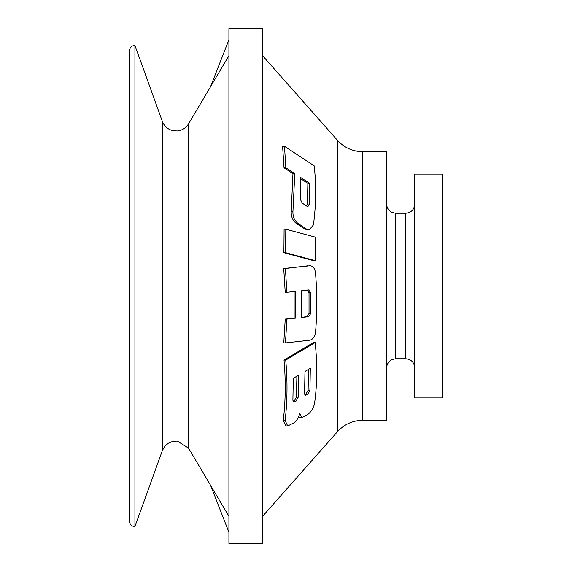 <?xml version="1.0" encoding="UTF-8"?>
<svg xmlns="http://www.w3.org/2000/svg" width="572" height="572" viewBox="0 0 572 572"><rect width="100%" height="100%" fill="white"/><g stroke="black" fill="none" stroke-linecap="round" stroke-linejoin="round"><path stroke-width="0.86" d="M292.957 211.268C292.678 216.323 294.28 220.306 297.747 223.223L306.47 229.065L309.116 229.958L313.442 224.903C316.18 204.218 316.409 184.513 314.142 165.78L284.498 146.31L285.85 167.803L294.787 173.645L292.957 211.268L291.227 211.268C290.955 216.323 292.557 220.306 296.031 223.223L304.754 229.065L309.116 229.958M284.498 146.31L282.611 146.31L284.034 167.803L292.971 173.645L294.787 173.645M292.971 173.645L291.227 211.268M309.166 204.883L307.879 206.563L307 206.27L302.08 203.024L300.286 199.042L300.75 177.542L309.688 183.383L309.166 204.883L307.407 204.883L307.865 183.383L309.688 183.383M300.772 178.75L307.865 183.383M315.193 260.668L315.465 237.18L285.807 229.186L285.585 252.681L315.193 260.668L313.506 260.668L283.898 252.681L285.585 252.681M285.135 420.491L287.709 425.94L293.822 422.887C297.018 420.463 298.984 417.202 299.714 413.098L301.766 417.632L307.486 414.7C311.34 411.783 313.713 407.865 314.621 402.953C317.26 383.783 317.439 363.649 315.151 342.549L285.75 360.088C287.609 381.038 287.409 401.172 285.135 420.491L283.262 420.491L285.807 425.94L287.709 425.94M296.096 401.036L293.951 402.087L292.9 400.278L293.293 378.314L298.641 375.153L298.248 397.118L296.096 401.036L294.265 401.036L292.878 401.851M307.772 394.137L305.627 395.188L304.583 393.379L304.976 371.414L310.324 368.254L309.931 390.218L307.772 394.137L305.934 394.137L304.554 394.952M228.922 55.67L210.546 86.679L228.922 39.79M228.922 516.33L210.546 485.321L228.922 532.21M362.669 151.702L362.669 420.298L386.722 420.298L386.722 151.702L362.669 151.702C352.674 151.523 344.294 147.748 337.53 140.383L262.498 55.606M414.7 397.912L414.7 174.088L442.678 174.088L442.678 397.912L414.7 397.912M285.807 229.186L284.098 229.186L283.898 252.681M286.894 292.321L285.221 292.321L283.733 268.511L309.874 265.773C312.898 265.88 314.764 268.175 315.479 272.665C317.217 292.649 317.238 312.491 315.544 332.189C314.857 336.708 312.991 339.368 309.938 340.176L285.471 342.921L286.922 319.112L295.817 318.125L295.781 291.334L286.894 292.321L285.414 268.511L308.194 265.773M285.471 342.921L283.769 342.921L285.242 319.112L294.13 318.125L294.108 291.334M315.151 342.549L313.435 342.549L284.027 360.088C285.857 381.052 285.6 401.187 283.262 420.491M296.889 376.183L296.425 397.118L294.265 401.036M308.58 369.283L308.108 390.218L305.934 394.137M306.942 289.911L309.023 292.664L309.037 313.499L306.971 316.695L302.867 317.153M308.623 289.911L310.696 292.664L310.725 313.499L308.651 316.695L301.744 317.46L301.709 290.676L308.766 289.904M283.733 268.511L285.414 268.511M284.027 360.088L285.75 360.088M188.545 448.141L188.545 123.859C185.936 128.035 182.182 130.395 177.291 130.945L172.558 130.58C167.617 129.222 164.214 126.155 162.341 121.393L162.341 450.607L164.665 446.467L168.189 443.293L172.558 441.42L177.291 441.055L188.545 448.141L210.575 485.299M262.498 543.4L262.498 28.6L228.922 28.6L228.922 543.4L262.498 543.4M210.575 86.701L188.545 123.859M134.92 526.612L134.92 45.388C131.517 45.717 129.651 47.583 129.322 50.979L129.322 521.02C129.651 524.417 131.517 526.283 134.92 526.612L162.341 450.607M285.242 319.112L286.922 319.112M294.13 318.125L295.817 318.125M284.034 167.803L285.85 167.803M296.031 223.223L297.747 223.223M386.722 367.696C386.536 362.426 392.249 358.98 391.799 359.624L395.674 358.744L395.674 213.256L391.799 212.376C392.249 213.02 386.536 209.574 386.722 204.304M395.674 213.256L405.748 213.256L405.748 358.744C411.182 359.273 414.171 362.255 414.7 367.696M362.669 420.298C352.674 420.477 344.294 424.252 337.53 431.617L337.53 140.383M293.336 401.851L294.709 401.851M305.019 394.952L306.385 394.952M306.971 316.695L308.651 316.695M309.037 313.499L310.725 313.499M308.108 390.218L309.931 390.218M296.425 397.118L298.248 397.118M309.023 292.664L310.696 292.664M304.754 229.065L306.47 229.065M405.748 213.256C411.182 212.727 414.171 209.745 414.7 204.304M395.674 358.744L405.748 358.744M337.53 431.617L262.498 516.394M301.766 417.632L299.85 417.632M162.341 121.393L134.92 45.388"/></g></svg>
